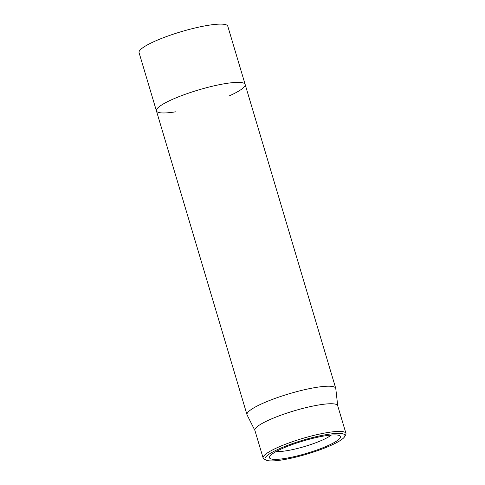 <?xml version="1.0" encoding="UTF-8"?>
<svg xmlns="http://www.w3.org/2000/svg" width="485" height="485" viewBox="0 0 485 485"><rect width="100%" height="100%" fill="white"/><g stroke="black" fill="none" stroke-linecap="round" stroke-linejoin="round"><path stroke-width="0.73" d="M229.32 95.854A46.287 8.039 163.4 0 0 245.143 84.438A46.287 8.039 163.4 0 0 198.486 89.961A46.287 8.039 163.4 0 0 156.425 110.889A46.287 8.039 163.4 0 0 175.916 111.774M331.243 435.063A30.858 5.359 -16.6 0 1 322.137 440.174A30.858 5.359 -16.6 0 1 276.371 451.42M282.288 448.528A37.03 6.432 163.4 0 0 269.715 456.476A37.03 6.432 163.4 0 0 306.811 453.311A37.03 6.432 163.4 0 0 339.579 435.651A37.03 6.432 163.4 0 0 282.288 448.528M330.485 445.594A41.661 7.233 -16.6 0 1 266.035 460.089A41.661 7.233 -16.6 0 1 302.907 440.216A41.661 7.233 -16.6 0 1 344.635 436.658A41.661 7.233 -16.6 0 1 330.485 445.594M344.635 436.658L345.666 434.809A43.201 7.499 163.4 0 0 345.938 433.347A43.201 7.499 163.4 0 0 321.191 433.729A43.201 7.499 163.4 0 0 278.075 447.303A43.201 7.499 163.4 0 0 263.137 458.034A43.201 7.499 163.4 0 0 264.161 459.107L266.035 460.089M345.938 433.347L337.693 405.684A43.201 7.499 163.4 0 0 312.946 406.06A43.201 7.499 163.4 0 0 269.83 419.634A43.201 7.499 163.4 0 0 254.886 430.365L263.137 458.034M254.922 430.48L247.095 414.966A46.287 8.039 -16.6 0 1 247.004 414.73A46.287 8.039 -16.6 0 1 263.015 403.235A46.287 8.039 -16.6 0 1 309.212 388.691A46.287 8.039 -16.6 0 1 335.723 388.285A46.287 8.039 -16.6 0 1 335.772 388.527L337.724 405.793M245.143 84.438A46.287 8.039 163.4 0 0 198.486 89.961A46.287 8.039 163.4 0 0 156.425 110.889L139.062 52.641A46.287 8.039 163.4 0 1 181.123 31.713A46.287 8.039 163.4 0 1 227.78 26.19L335.723 388.285M247.004 414.73L156.425 110.889"/></g></svg>
